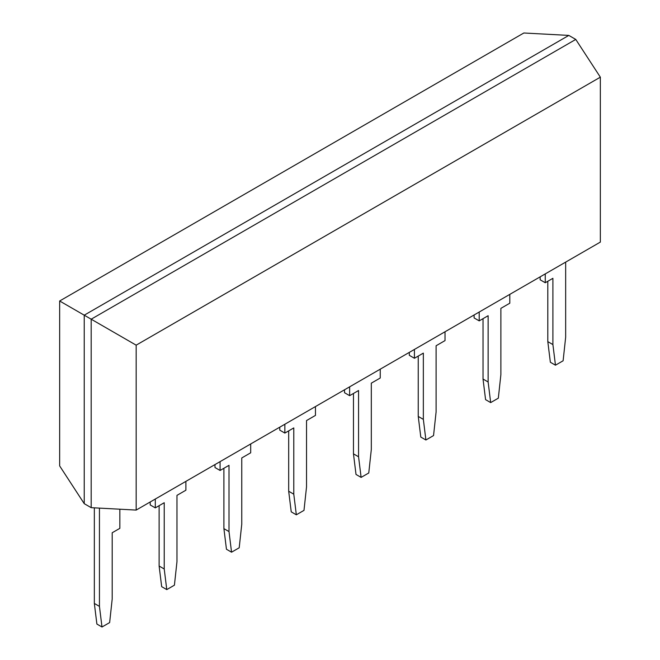 <?xml version="1.0" encoding="UTF-8"?>
<svg xmlns="http://www.w3.org/2000/svg" width="660" height="660" viewBox="0 0 660 660"><rect width="100%" height="100%" fill="white"/><g stroke="black" fill="none" stroke-linecap="round" stroke-linejoin="round"><path stroke-width="0.99" d="M575.767 39.427L568.813 35.409L84.232 315.183L91.187 319.192L575.767 39.427L600.344 77.171L600.344 242.096L136.166 510.081L136.166 345.163L600.344 77.171M568.813 35.409L523.834 33L59.656 300.993L59.656 465.91L84.232 503.662L91.187 507.672L136.166 510.081M91.187 507.672L91.187 319.192L136.166 345.163M84.232 503.662L84.232 315.183L59.656 300.993M94.339 507.845L94.339 603.438L96.888 624.055L101.995 627L99.445 606.383L99.445 508.117M101.995 627L109.642 622.586L112.192 599.024L112.192 532.76L119.848 528.346L119.848 509.207M94.339 603.438L99.445 606.383M150.191 501.988L150.191 504.933L155.298 507.878L164.225 502.722L164.225 568.986L166.774 589.603L174.421 585.181L176.971 561.619L176.971 495.363L185.897 490.207L185.897 481.371M155.298 499.042L155.298 507.878M166.774 589.603L161.675 586.658L159.118 566.041L164.225 568.986M159.118 505.667L159.118 566.041M315.463 406.568L315.463 415.404L306.537 420.56L306.537 486.824L303.988 510.378L296.332 514.8L293.783 494.183L293.783 427.919L284.856 433.076L279.757 430.13L279.757 427.185M296.332 514.8L291.233 511.855L288.684 491.238L293.783 494.183M288.684 430.864L288.684 491.238M284.856 424.24L284.856 433.076M214.978 464.582L214.978 467.528L220.077 470.473L229.003 465.325L229.003 531.581L231.553 552.197L239.209 547.784L241.758 524.221L241.758 457.957L250.684 452.801L250.684 443.965M220.077 461.637L220.077 470.473M231.553 552.197L226.454 549.252L223.905 528.635L229.003 531.581M223.905 468.27L223.905 528.635M409.315 352.382L409.315 355.327L414.422 358.273L423.349 353.116L423.349 419.38L425.898 439.997L433.546 435.575L436.095 412.022L436.095 345.757L445.021 340.601L445.021 331.765M414.422 349.437L414.422 358.273M425.898 439.997L420.791 437.052L418.242 416.435L423.349 419.38M418.242 356.062L418.242 416.435M361.119 477.394L356.012 474.449L353.463 453.841L358.561 456.778L361.119 477.394L368.767 472.981L371.316 449.419L371.316 383.155L380.242 378.007L380.242 369.171M353.463 393.467L353.463 453.841M344.536 389.779L344.536 392.725L349.635 395.67L358.561 390.522L358.561 456.778M349.635 386.834L349.635 395.67M545.259 273.9L545.259 282.736L552.907 278.314L552.907 344.578L555.456 365.195L563.112 360.781L565.661 337.219L565.661 262.119M555.456 365.195L550.357 362.249L547.808 341.632L552.907 344.578M547.808 281.259L547.808 341.632M540.152 276.845L540.152 279.79L545.259 282.736M474.103 314.985L474.103 317.93L479.201 320.875L488.128 315.719L488.128 381.983L490.677 402.592L498.325 398.178L500.882 374.616L500.882 308.352L509.809 303.204L509.809 294.368M479.201 312.04L479.201 320.875M490.677 402.592L485.579 399.647L483.029 379.038L488.128 381.983M483.029 318.664L483.029 379.038"/></g></svg>
